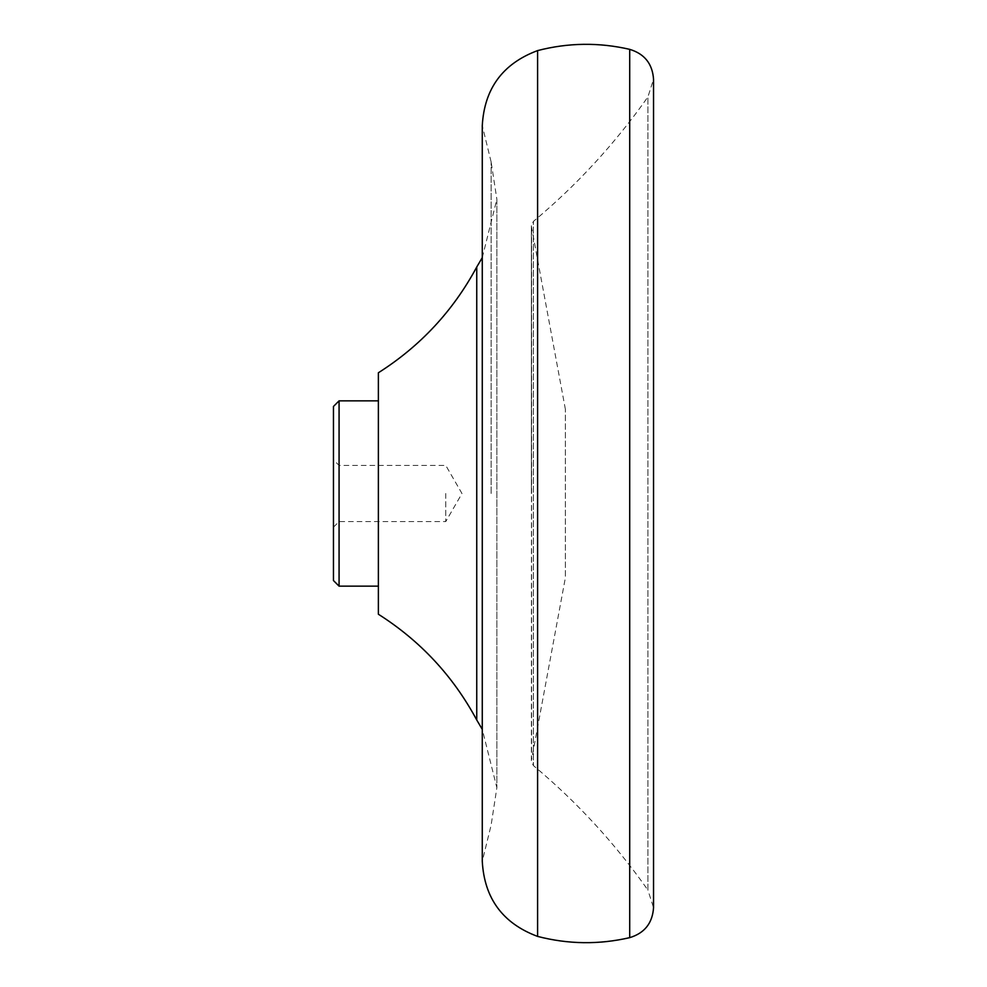 <?xml version="1.0" encoding="UTF-8"?>
<svg xmlns="http://www.w3.org/2000/svg" width="987" height="987" viewBox="0 0 987 987"><rect width="100%" height="100%" fill="white"/><g stroke="black" fill="none" stroke-linecap="round" stroke-linejoin="round"><path stroke-width="0.74" stroke-dasharray="4.93 3.7" d="M445.766 493.5L445.766 521.58L445.766 493.5M333.458 580.541L333.458 406.459M333.458 493.5L333.458 459.806L333.458 493.5M339.072 586.155L339.072 400.845M565.378 409.272L531.586 227.306L531.364 225.752L533.387 221.433C577.025 184.939 615.209 143.423 647.928 96.886L653.542 79.281L653.542 907.719L647.928 890.114L647.928 96.886L647.928 890.114C615.209 843.577 577.025 802.061 533.387 765.567L533.387 221.433L533.387 765.567L531.364 761.248L531.586 227.306L531.586 759.694L565.378 577.728L565.378 409.272L565.378 577.728M537.594 936.404L537.594 50.596M491.131 493.5L491.131 161.942L491.131 493.5M476.746 720.004L476.746 266.996M378.379 614.235L378.379 372.765M378.379 493.5L378.379 400.845L378.379 493.5M629.706 937.65L629.706 49.35M333.458 527.194L339.072 521.58L445.766 521.58L461.978 493.5L445.766 465.42L339.072 465.42L333.458 459.806M491.131 161.942L482.273 125.682L482.273 861.318L491.131 825.058L496.868 787.749L496.868 199.251L491.131 161.942M482.273 257.644L496.868 199.251L496.868 787.749L482.273 729.356M531.364 493.5L531.364 225.752L531.364 493.5"/><path stroke-width="1.48" d="M339.072 400.845L333.458 406.459L333.458 580.541L339.072 586.155L339.072 400.845L378.379 400.845M653.542 907.719L653.542 79.281C652.481 63.822 644.536 53.841 629.706 49.35L629.706 937.65C644.536 933.159 652.481 923.178 653.542 907.719M629.706 49.35C598.899 42.256 568.204 42.663 537.594 50.596L537.594 936.404C568.204 944.337 598.899 944.744 629.706 937.65M482.273 257.644L476.746 266.996L476.746 720.004L482.273 729.356M476.746 266.996C453.181 310.831 420.4 346.079 378.379 372.765L378.379 614.235C420.4 640.921 453.181 676.169 476.746 720.004M537.594 50.596C502.79 63.563 484.346 88.596 482.273 125.682L482.273 861.318C484.346 898.404 502.79 923.437 537.594 936.404M378.379 586.155L339.072 586.155"/></g></svg>
